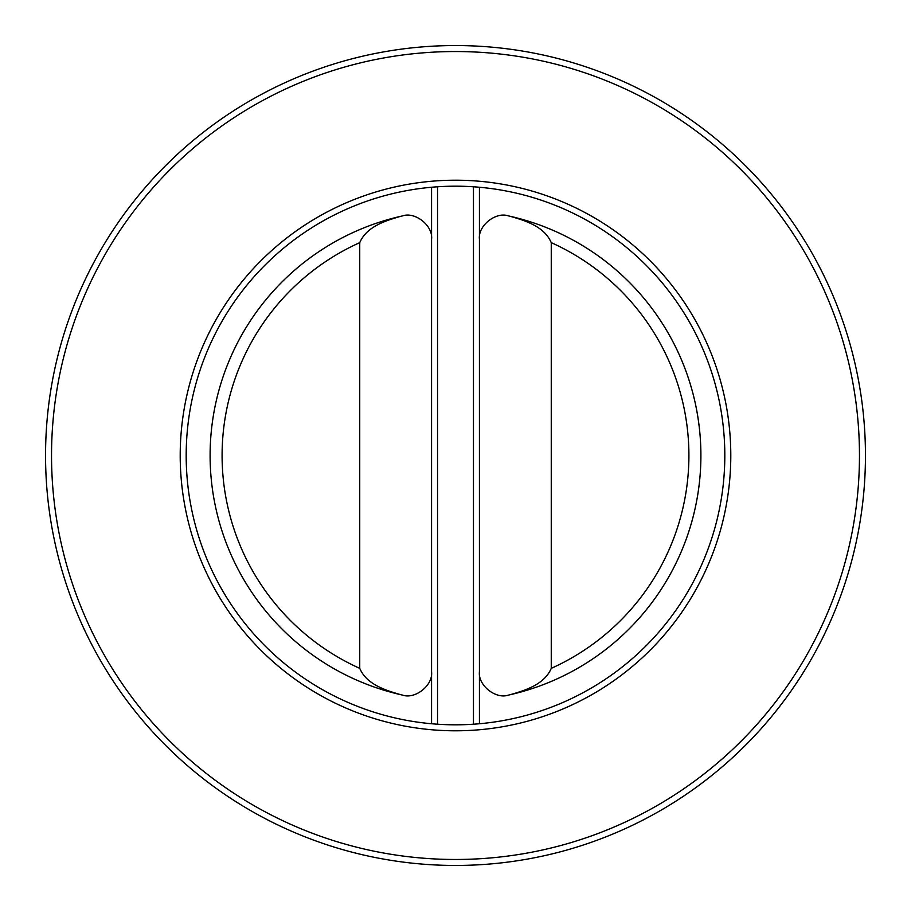 <?xml version="1.0" encoding="UTF-8"?>
<svg xmlns="http://www.w3.org/2000/svg" width="911" height="911" viewBox="0 0 911 911"><rect width="100%" height="100%" fill="white"/><g stroke="black" fill="none" stroke-linecap="round" stroke-linejoin="round"><path stroke-width="1.37" d="M437.542 724.211L437.542 186.789M431.563 723.744L431.563 187.256M402.446 695.07L400.783 694.694A245.366 245.366 0 0 0 402.446 695.07C415.245 699.637 433.26 685.174 431.563 671.692M431.563 239.308C433.26 225.826 415.245 211.363 402.446 215.93L400.783 216.306A245.366 245.366 0 0 1 402.446 215.93M359.743 668.355L359.743 242.645C366.712 226.383 385.626 220.701 400.783 216.306A245.366 245.366 0 0 0 400.783 694.694C385.649 690.333 366.621 684.525 359.743 668.355A233.398 233.398 0 0 1 359.743 242.645M508.554 695.07A245.366 245.366 0 0 0 508.554 215.93L510.217 216.306A245.366 245.366 0 0 1 510.217 694.694L508.554 695.07C495.755 699.637 477.74 685.174 479.437 671.692M455.5 724.814A269.314 269.314 0 0 0 724.814 455.5A269.314 269.314 0 0 0 455.5 186.186A269.314 269.314 0 0 0 186.186 455.5A269.314 269.314 0 0 0 455.5 724.814M455.5 51.54A403.96 403.96 0 0 0 105.653 657.48A403.96 403.96 0 0 0 805.347 657.48A403.96 403.96 0 0 0 455.5 51.54M455.5 180.207A275.293 275.293 0 0 1 693.909 593.152A275.293 275.293 0 0 1 217.091 593.152A275.293 275.293 0 0 1 455.5 180.207M455.5 865.45A409.95 409.95 0 0 1 45.55 455.5A409.95 409.95 0 0 1 455.5 45.55A409.95 409.95 0 0 1 865.45 455.5A409.95 409.95 0 0 1 455.5 865.45M479.437 239.308C477.74 225.826 495.755 211.363 508.554 215.93M551.257 668.355L551.257 242.645C544.288 226.383 525.374 220.701 510.217 216.306A245.366 245.366 0 0 1 510.217 694.694C525.351 690.333 544.379 684.525 551.257 668.355A233.398 233.398 0 0 0 551.257 242.645M400.783 694.694A245.366 245.366 0 0 1 400.783 216.306M473.458 724.211L473.458 186.789M479.437 723.744L479.437 187.256"/></g></svg>
